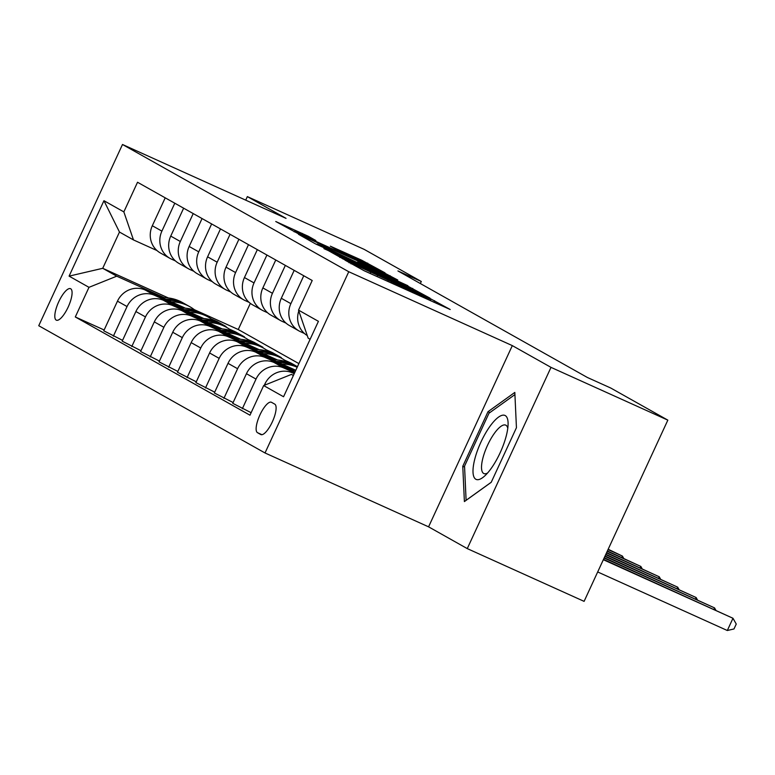 <?xml version="1.0" encoding="UTF-8"?>
<svg xmlns="http://www.w3.org/2000/svg" width="775" height="775" viewBox="0 0 775 775"><rect width="100%" height="100%" fill="white"/><g stroke="black" fill="none" stroke-linecap="round" stroke-linejoin="round"><path stroke-width="1.16" d="M345.059 260.158L364.269 270.804L450.198 309.506L430.377 298.685L428.023 297.707L430.881 299.412L413.24 291.797L345.059 260.158M56.197 320.104A17.273 5.396 -65.7 0 0 56.333 320.172A17.273 5.396 -65.7 0 0 68.258 306.871A17.273 5.396 -65.7 0 0 70.69 288.755A17.273 5.396 -65.7 0 0 70.554 288.688A17.273 5.396 -65.7 0 0 58.629 301.998A17.273 5.396 -65.7 0 0 56.197 320.104M308.314 236.268L275.755 221.514L299.082 234.147L385.01 272.848L361.683 260.206L330.344 246.169L337.871 250.422L369.317 264.963L374.519 267.695L365.519 263.926L299.625 233.992L294.432 231.26L315.842 240.531L308.314 236.268L307.946 237.072M286.043 218.366L247.351 196.608L364.182 249.376L421.3 281.49L397.933 270.94L587.353 377.464L610.719 388.013L667.837 420.137L551.006 367.369L512.314 345.611L348.76 271.734L122.489 144.489L286.043 218.366M324.115 248.223L344.081 259.451L430.009 298.152L406.681 285.52L323.931 248.63M315.551 243.912L298.482 234.312L301.62 235.571L384.187 272.868L397.749 280.007L360.898 263.481L357.537 262.066L362.603 264.943L407.882 285.704L315.551 243.912M274.767 404.143L271.521 402.322A16.73 5.222 -65.7 0 0 271.395 402.254A16.73 5.222 -65.7 0 0 259.838 415.138A16.73 5.222 -65.7 0 0 257.484 432.683L260.729 434.513A16.73 5.222 -65.7 0 0 260.855 434.572A16.73 5.222 -65.7 0 0 272.412 421.687A16.73 5.222 -65.7 0 0 274.767 404.143M348.76 271.734L265.021 452.968L38.75 325.723L122.489 144.489M310.126 339.276L308.159 338.162L298.52 310.126L312.209 280.502L137.533 182.261L123.845 211.895L133.484 239.93L119.476 232.054L102.726 268.305L116.734 276.181L164.426 297.716M298.52 310.126L318.418 321.325L283.563 396.752L263.665 385.562L291.41 374.412L293.463 375.332M104.141 329.985L75.301 316.965L249.976 415.197L263.665 385.562M75.301 316.965L88.989 287.331L69.091 276.132L103.947 200.706L123.845 211.895M512.314 345.611L428.575 526.835L467.267 548.603L551.006 367.369M467.267 548.603L584.098 601.361L667.837 420.137M247.351 196.608L245.714 200.153M428.575 526.835L265.021 452.968M420.35 283.543L421.3 281.49M291.41 374.412L293.376 375.517M250.335 303.354L238.254 329.511L298.879 363.611M238.254 329.511L194.273 309.651M168.446 297.988L102.726 268.305L69.091 276.132M210.907 318.719L217.203 321.557L216.971 322.071M221.166 324.328L226.048 326.527L217.203 321.557M122.566 340.351L103.763 330.799L117.461 301.165A21.593 20.499 -60.6 0 1 145.206 290.015L185.477 308.208M113.353 336.185L127.042 306.551A21.593 20.499 -60.6 0 1 154.787 295.401L182.852 308.082M229.332 329.075L235.629 331.923L235.397 332.427M239.591 334.684L244.474 336.892L235.629 331.923M140.992 350.717L122.188 341.165L135.887 311.531A21.593 20.499 -60.6 0 1 163.632 300.38L203.903 318.573M131.779 346.551L145.468 316.917A21.593 20.499 -60.6 0 1 173.213 305.767L201.277 318.448M247.758 339.44L254.055 342.279L253.822 342.792M258.017 345.049L262.899 347.258L254.055 342.279M159.417 361.073L140.614 351.521L154.312 321.887A21.593 20.499 -60.6 0 1 182.057 310.736L222.328 328.929M150.205 356.917L163.893 327.282A21.593 20.499 -60.6 0 1 191.638 316.132L219.703 328.803M266.183 349.796L272.48 352.644L272.248 353.158M276.442 355.415L281.325 357.614L272.48 352.644M177.843 371.438L159.049 361.886L172.738 332.252A21.593 20.499 -60.6 0 1 200.483 321.102L240.754 339.295M168.63 367.272L182.319 337.638A21.593 20.499 -60.6 0 1 210.064 326.488L238.128 339.169M284.609 360.162L290.906 363.01L290.673 363.514M297.455 366.691L290.906 363.01M196.269 381.804L177.475 372.252L191.163 342.618A21.593 20.499 -60.6 0 1 218.908 331.468L259.179 349.651M294.868 365.771L297.358 366.895M187.056 377.638L200.744 348.004A21.593 20.499 -60.6 0 1 228.489 336.854L256.554 349.535M214.694 392.16L195.901 382.608L209.589 352.974A21.593 20.499 -60.6 0 1 237.334 341.823L277.605 360.017M205.482 387.994L219.17 358.37A21.593 20.499 -60.6 0 1 246.915 347.219L274.98 359.891M233.12 402.525L214.326 392.973L228.015 363.339A21.593 20.499 -60.6 0 1 255.76 352.189L295.798 370.276M223.907 398.36L237.596 368.726A21.593 20.499 -60.6 0 1 265.341 357.575L293.405 370.256M251.129 412.697L232.752 403.329L246.44 373.705A21.593 20.499 -60.6 0 1 274.185 362.555L295.023 371.961M242.333 408.725L256.021 379.091A21.593 20.499 -60.6 0 1 283.766 367.941L294.616 372.843M264.294 385.311L264.866 384.061A21.593 20.499 -60.6 0 1 292.611 372.911L294.238 373.647M304.41 333.453L300.516 331.69A21.593 20.499 -60.6 0 1 298.985 330.925A21.593 20.499 -60.6 0 1 290.877 303.655L303.771 275.755M285.985 323.097L282.09 321.334A21.593 20.499 -60.6 0 1 280.56 320.559A21.593 20.499 -60.6 0 1 272.451 293.299L285.345 265.389M267.559 312.732L263.665 310.969A21.593 20.499 -60.6 0 1 262.134 310.194A21.593 20.499 -60.6 0 1 254.026 282.933L266.92 255.023M249.133 302.366L245.239 300.603A21.593 20.499 -60.6 0 1 243.708 299.838A21.593 20.499 -60.6 0 1 235.6 272.577L248.494 244.667M230.708 292.01L226.813 290.247A21.593 20.499 -60.6 0 1 225.283 289.472A21.593 20.499 -60.6 0 1 217.174 262.212L230.068 234.302M212.282 281.645L208.388 279.882A21.593 20.499 -60.6 0 1 206.857 279.107A21.593 20.499 -60.6 0 1 198.749 251.846L211.643 223.936M193.857 271.279L189.962 269.526A21.593 20.499 -60.6 0 1 188.432 268.751A21.593 20.499 -60.6 0 1 180.323 241.49L193.217 213.58M175.431 260.923L171.537 259.16A21.593 20.499 -60.6 0 1 170.006 258.385A21.593 20.499 -60.6 0 1 161.898 231.124L174.792 203.215M157.005 250.557L133.484 239.93M307.258 335.565A21.593 20.499 -60.6 0 1 298.801 310.949M298.985 330.925L289.404 325.529A21.593 20.499 -60.6 0 1 281.296 298.268L294.19 270.359M280.56 320.559L270.979 315.173A21.593 20.499 -60.6 0 1 262.87 287.912L275.764 260.003M262.134 310.194L252.553 304.808A21.593 20.499 -60.6 0 1 244.445 277.547L257.339 249.637M243.708 299.838L234.127 294.442A21.593 20.499 -60.6 0 1 226.019 267.181L238.913 239.272M225.283 289.472L215.702 284.086A21.593 20.499 -60.6 0 1 207.593 256.825L220.487 228.916M206.857 279.107L197.276 273.72A21.593 20.499 -60.6 0 1 189.168 246.46L202.062 218.55M188.432 268.751L178.851 263.355A21.593 20.499 -60.6 0 1 170.742 236.094L183.636 208.194M170.006 258.385L160.425 252.999A21.593 20.499 -60.6 0 1 152.317 225.738L165.211 197.828M116.734 276.181L88.989 287.331M103.947 200.706L119.476 232.054M514.823 392.421L487.988 411.709L462.772 466.288L464.39 501.58L491.224 482.292L516.441 427.713L514.823 392.421M464.593 467.112L462.772 466.288M489.897 412.571L487.988 411.709M342.879 258.569L421.929 294.316L400.365 283.795L350.833 261.417L340.07 256.912L342.753 258.85M326.149 247.787L317.159 244.018L322.352 246.75L356.403 262.192L326.149 247.787M597.69 571.96L727.318 630.511L732.976 618.266L603.502 559.376M603.347 559.715L732.976 618.266L736.25 624.059L733.983 628.961L727.318 630.511M604.122 558.029L714.55 607.9L604.277 557.69M713.93 609.247L714.55 607.9L715.79 610.09M291.303 370.285A41.288 39.215 -60.6 0 1 295.759 370.353M604.907 556.334L696.124 597.535L605.062 555.995M695.504 598.891L696.124 597.535L697.364 599.734M281.984 364.037A41.288 39.215 -60.6 0 1 297.183 367.263M272.877 359.92A41.288 39.215 -60.6 0 1 292.96 364.696L295.759 366.275A41.288 39.215 119.4 0 0 276.317 361.479M278.506 362.458A41.288 39.215 -60.6 0 1 297.261 367.118M296.641 366.788A41.288 39.215 119.4 0 0 295.759 366.275M605.682 554.648L677.699 587.179L605.837 554.309M677.079 588.525L677.699 587.179L678.939 589.368M263.558 353.671A41.288 39.215 -60.6 0 1 281.906 358.486A41.288 39.215 -60.6 0 1 287.167 362.061M254.452 349.564A41.288 39.215 -60.6 0 1 274.534 354.34L277.334 355.909A41.288 39.215 119.4 0 0 257.891 351.114M260.08 352.102A41.288 39.215 -60.6 0 1 279.107 356.907L281.906 358.486M278.215 356.423A41.288 39.215 119.4 0 0 277.334 355.909M606.467 552.962L659.273 576.813L606.622 552.623M658.653 578.169L659.273 576.813L660.513 579.002M474.891 458.674A35.088 10.957 -65.7 0 0 484.356 476.276A35.088 10.957 -65.7 0 0 506.191 436.17A35.088 10.957 -65.7 0 0 508.1 423.702A35.088 10.957 -65.7 0 0 494.634 420.602A35.088 10.957 -65.7 0 0 474.891 458.674M507.78 428.236A26.563 8.293 -65.7 0 0 505.736 425.136A26.563 8.293 -65.7 0 0 482.951 457.87A26.563 8.293 -65.7 0 0 483.871 473.554A26.563 8.293 -65.7 0 0 487.543 473.041M491.253 482.234L466.104 500.301L464.545 466.114L488.977 413.23L514.929 394.582M245.132 343.306A41.288 39.215 -60.6 0 1 263.481 348.12A41.288 39.215 -60.6 0 1 268.741 351.705M236.026 339.198A41.288 39.215 -60.6 0 1 256.108 343.974L258.908 345.553A41.288 39.215 119.4 0 0 239.465 340.748M241.655 341.736A41.288 39.215 -60.6 0 1 260.681 346.541L263.481 348.12M259.79 346.057A41.288 39.215 119.4 0 0 258.908 345.553M607.242 551.277L640.847 566.457L607.397 550.938M640.227 567.804L640.847 566.457L642.087 568.647M226.707 332.95A41.288 39.215 -60.6 0 1 245.055 337.755A41.288 39.215 -60.6 0 1 250.315 341.339M217.601 328.832A41.288 39.215 -60.6 0 1 237.683 333.618L240.483 335.188A41.288 39.215 119.4 0 0 221.04 330.392M223.229 331.38A41.288 39.215 -60.6 0 1 242.255 336.185L245.055 337.755M241.364 335.701A41.288 39.215 119.4 0 0 240.483 335.188M608.026 549.582L622.422 556.092L608.181 549.252M621.802 557.438L622.422 556.092L623.662 558.281M208.281 322.584A41.288 39.215 -60.6 0 1 226.629 327.399A41.288 39.215 -60.6 0 1 231.89 330.983M199.175 318.477A41.288 39.215 -60.6 0 1 219.257 323.252L222.057 324.822A41.288 39.215 119.4 0 0 202.614 320.027M204.803 321.015A41.288 39.215 -60.6 0 1 223.83 325.82L226.629 327.399M222.938 325.335A41.288 39.215 119.4 0 0 222.057 324.822M189.856 312.228A41.288 39.215 -60.6 0 1 208.204 317.033A41.288 39.215 -60.6 0 1 213.464 320.618M180.749 308.111A41.288 39.215 -60.6 0 1 200.832 312.887L203.631 314.466A41.288 39.215 119.4 0 0 184.188 309.661M186.378 310.649A41.288 39.215 -60.6 0 1 205.404 315.464L208.204 317.033M204.513 314.97A41.288 39.215 119.4 0 0 203.631 314.466M171.43 301.863A41.288 39.215 -60.6 0 1 189.778 306.668A41.288 39.215 -60.6 0 1 195.038 310.252M162.324 297.745A41.288 39.215 -60.6 0 1 182.406 302.531L185.206 304.1A41.288 39.215 119.4 0 0 165.763 299.305M167.952 300.293A41.288 39.215 -60.6 0 1 186.978 305.098L189.778 306.668M186.087 304.614A41.288 39.215 119.4 0 0 185.206 304.1M145.206 290.015L154.787 295.401M163.632 300.38L173.213 305.767M182.057 310.736L191.638 316.132M200.483 321.102L210.064 326.488M218.908 331.468L228.489 336.854M237.334 341.823L246.915 347.219M255.76 352.189L265.341 357.575M274.185 362.555L283.766 367.941M292.611 372.911L294.171 373.792M264.866 384.061L265.922 384.652M246.44 373.705L256.021 379.091M281.296 298.268L290.877 303.655M228.015 363.339L237.596 368.726M262.87 287.912L272.451 293.299M209.589 352.974L219.17 358.37M244.445 277.547L254.026 282.933M191.163 342.618L200.744 348.004M226.019 267.181L235.6 272.577M172.738 332.252L182.319 337.638M207.593 256.825L217.174 262.212M154.312 321.887L163.893 327.282M189.168 246.46L198.749 251.846M135.887 311.531L145.468 316.917M170.742 236.094L180.323 241.49M117.461 301.165L127.042 306.551M152.317 225.738L161.898 231.124M261.94 434.698L257.484 432.683M351.007 263.858L351.269 263.297M370.15 273.459L370.576 272.529M377.028 276.568L377.464 275.638M391.23 282.982L391.937 281.441M393.303 283.921L393.933 282.565M412.804 292.727L413.24 291.797M419.692 295.837L420.118 294.897M433.884 302.25L434.601 300.71M349.021 262.735L349.283 262.173M406.236 286.479L406.681 285.52M412.29 289.337L412.717 288.407M383.751 273.798L384.187 272.868M389.844 276.549L390.213 275.745M357.411 262.977L357.759 262.221M361.247 261.156L361.683 260.206M367.302 263.994L367.718 263.093M301.853 234.321L302.279 233.382M387.655 281.364L388.217 280.143M430.309 300.632L430.881 299.412M339.818 257.465L340.07 256.912M357.168 262.87L357.537 262.066M316.888 244.6L317.159 244.018M294.161 231.832L294.432 231.26"/></g></svg>
